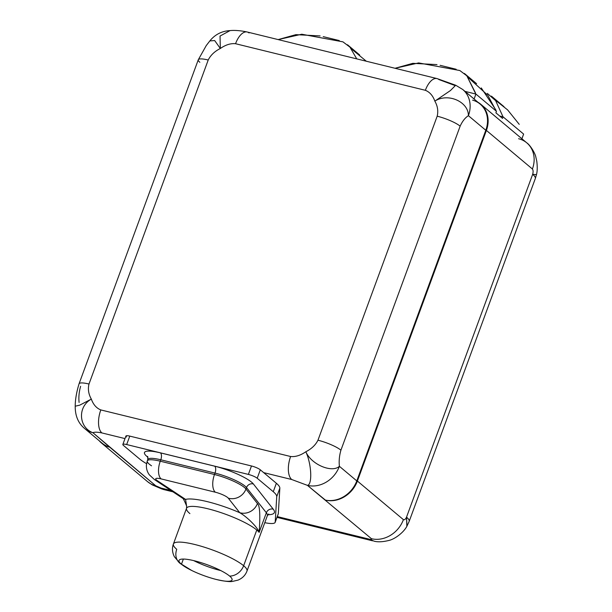 <?xml version="1.0" encoding="UTF-8"?>
<svg xmlns="http://www.w3.org/2000/svg" width="612" height="612" viewBox="0 0 612 612"><rect width="100%" height="100%" fill="white"/><g stroke="black" fill="none" stroke-linecap="round" stroke-linejoin="round"><path stroke-width="0.92" d="M406.85 526.312L406.521 517.155L532.662 174.321C533.32 171.941 533.236 170.174 532.409 169.011L486.402 130.417L357.393 481.047A26.836 22.95 -50 0 1 325.416 500.103L307.423 485.362C312.434 484.842 311.661 464.355 305.839 451.748C311.516 448.871 315.555 445.031 317.965 440.219L437.182 116.196C438.414 111.101 437.641 106.075 434.841 101.118C432.891 95.663 429.731 92.052 425.363 90.301L235.551 43.72C230.724 43.215 225.652 44.806 220.335 48.478C214.659 51.354 210.62 55.202 208.218 60.007L88.992 384.03C87.761 389.125 88.533 394.151 91.333 399.108C93.284 404.563 96.444 408.173 100.812 409.925A18.36 8.775 -76.2 0 0 101.89 432.929C97.385 432.026 94.393 431.957 92.917 432.722C94.393 431.957 97.385 432.026 101.89 432.929L125.001 438.597L101.89 432.929A18.36 8.775 -76.2 0 1 100.812 409.925L290.623 456.514A18.36 8.775 103.8 0 0 291.71 479.51L263.68 472.632L260.314 469.809A7.061 1.423 -159.8 0 0 251.486 465.977L129.775 436.111A7.061 1.423 -159.8 0 0 126.554 436.983M122.844 444.465A7.061 1.423 -159.8 0 0 123.448 445.421L139.498 458.885L123.448 445.421A7.061 1.423 -159.8 0 1 126.669 444.549L248.38 474.415A7.061 1.423 -159.8 0 1 257.208 478.247L273.258 491.711A39.55 7.956 -159.8 0 1 276.739 496.615L279.845 488.169L278.315 513.644L279.845 488.169A39.55 7.956 20.2 0 0 276.364 483.273A39.55 7.956 20.2 0 1 279.845 488.169L276.739 496.615L275.209 522.082A24.013 4.827 -159.8 0 1 264.782 522.679A24.013 4.827 -159.8 0 0 275.155 522.373A24.013 4.827 -159.8 0 0 275.209 522.082L276.739 496.615A39.55 7.956 -159.8 0 0 273.258 491.711L276.364 483.273L263.68 472.632L260.314 469.809L257.208 478.247A7.061 1.423 -159.8 0 0 248.38 474.415L251.486 465.977L129.775 436.111L126.669 444.549A7.061 1.423 -159.8 0 0 122.844 444.465L125.95 436.019A7.061 1.423 20.2 0 1 129.775 436.111L126.669 444.549L248.38 474.415L251.486 465.977A7.061 1.423 20.2 0 1 260.314 469.809L257.208 478.247L273.258 491.711L276.364 483.273L263.68 472.632L291.71 479.51L307.423 485.362L291.71 479.51A18.36 8.775 103.8 0 1 290.623 456.514C295.451 457.011 300.523 455.42 305.839 451.748C300.523 455.42 295.451 457.011 290.623 456.514L100.812 409.925C96.444 408.173 93.284 404.563 91.333 399.108L79.705 405.167L75.222 406.2L79.698 405.175L91.333 399.108C77.25 406.827 78.741 427.497 92.917 432.722A26.836 22.95 130 0 1 84.747 428.614A26.836 22.95 -50 0 0 92.917 432.722L155.723 485.76L161.017 488.062L170.924 490.487L161.017 488.062L155.723 485.76A26.836 22.95 130 0 1 147.553 481.652L101.538 443.057A26.836 22.95 -50 0 0 109.709 447.165L155.723 485.76A26.836 22.95 130 0 1 147.553 481.652L152.25 484.888L162.249 489.149L161.017 488.062A31.074 14.849 103.8 0 0 164.123 489.669A31.074 14.849 -76.2 0 1 161.017 488.062L163.113 489.401M325.416 500.103A26.836 22.95 -50 0 0 357.393 481.047L403.407 519.642A26.836 22.95 130 0 1 371.43 538.698C372.05 539.417 371.408 539.585 369.503 539.218A31.074 14.849 103.8 0 0 372.609 540.832A31.074 14.849 -76.2 0 1 369.503 539.218L277.282 516.589L369.503 539.218C371.408 539.585 372.05 539.417 371.43 538.698L307.423 485.362A26.836 22.95 -50 0 0 339.392 466.306L356.788 480.902A26.836 22.95 130 0 1 325.423 500.096A26.836 22.95 130 0 0 356.788 480.902L485.798 130.272L356.788 480.902L339.392 466.306A26.836 22.95 130 0 1 307.423 485.362C312.434 484.842 311.661 464.355 305.839 451.748C311.256 464.592 331.972 473.198 339.392 466.306C338.834 461.058 339.339 455.688 340.922 450.187C339.339 455.688 338.834 461.058 339.392 466.306C331.972 473.198 311.256 464.592 305.839 451.748C311.516 448.871 315.555 445.031 317.965 440.219L437.182 116.196A18.36 3.695 20.2 0 1 460.14 126.156L340.922 450.187A18.36 3.695 -159.8 0 0 317.965 440.219A18.36 3.695 -159.8 0 1 340.922 450.187L460.14 126.156C462.397 121.222 465.151 117.734 468.402 115.683C465.151 117.734 462.397 121.222 460.14 126.156A18.36 3.695 20.2 0 0 437.182 116.196C438.414 111.101 437.641 106.075 434.841 101.118L450.417 90.561L455.703 85.236L450.417 90.568L434.841 101.118C448.152 92.511 468.585 101.898 468.402 115.683C468.585 101.898 448.152 92.511 434.841 101.118C432.891 95.663 429.731 92.052 425.363 90.301L235.551 43.72A18.36 8.775 -76.2 0 1 247.217 32A18.36 8.775 -76.2 0 1 249.053 32.956M275.155 522.373L278.261 513.927A24.013 4.827 20.2 0 0 278.315 513.644L275.209 522.082L278.315 513.644A24.013 4.827 20.2 0 1 278.116 514.187M139.498 458.885A39.55 7.956 -159.8 0 0 146.551 463.682A39.55 7.956 -159.8 0 1 139.498 458.885M147.653 456.376L147.79 459.49A24.013 4.827 20.2 0 1 160.788 459.78A5.508 2.632 103.8 0 0 160.466 452.88A29.521 5.936 -159.8 0 0 147.989 457.317A29.521 5.936 20.2 0 1 160.466 452.88L214.69 466.183A29.521 5.936 20.2 0 1 253.391 483.977L273.258 509.184A44.707 8.989 20.2 0 1 267.903 514.73A44.707 8.989 -159.8 0 0 273.258 509.184A5.508 5.126 -38.2 0 0 266.358 512.764A39.199 7.88 20.2 0 1 267.337 515.732L268.775 513.988M214.69 466.183L160.466 452.88A5.508 2.632 -76.2 0 1 160.788 459.78L215.019 473.084A5.508 2.632 103.8 0 0 214.69 466.183A5.508 2.632 -76.2 0 1 215.019 473.084A24.013 4.827 20.2 0 1 246.498 487.557A5.508 5.126 141.8 0 1 253.391 483.977A29.521 5.936 -159.8 0 0 214.69 466.183M273.258 509.184L253.391 483.977A5.508 5.126 -38.2 0 0 246.498 487.557L266.358 512.764A5.508 5.126 141.8 0 1 273.258 509.184M182.552 498.199L154.469 479.578A14.13 10.557 -56.4 0 0 157.498 480.795A14.13 10.557 123.6 0 1 154.469 479.578L149.336 474.843C147.217 471.928 146.237 468.67 146.398 465.082L147.27 460.913A24.013 4.827 20.2 0 1 160.268 461.203A24.013 4.827 -159.8 0 0 147.27 460.913L147.79 459.49A24.013 4.827 20.2 0 1 160.788 459.78L160.268 461.203L214.491 474.514L215.019 473.084A24.013 4.827 20.2 0 1 246.498 487.557L245.97 488.988L257.43 503.531C259.84 505.458 260.414 515.074 259.144 532.371L266.358 512.764L246.498 487.557L245.97 488.988L257.43 503.531A14.13 13.15 141.8 0 1 239.751 512.711L228.284 498.168A14.13 13.15 -38.2 0 0 245.97 488.988A24.013 4.827 -159.8 0 0 214.491 474.514A14.13 6.747 103.8 0 0 215.325 492.209L161.101 478.898A9.891 1.989 -159.8 0 0 157.498 480.795L185.581 499.415A44.852 9.019 20.2 0 1 239.751 512.711L228.284 498.168A9.891 1.989 -159.8 0 0 215.325 492.209L161.101 478.898A9.891 1.989 -159.8 0 0 157.498 480.795L185.581 499.415A14.13 10.557 123.6 0 1 182.552 498.199A14.13 10.557 123.6 0 1 182.529 498.191L182.552 498.199A14.13 10.557 123.6 0 0 185.581 499.415L186.553 505.803M189.896 513.606A39.199 7.88 20.2 0 1 186.545 508.274A39.199 7.88 20.2 0 1 216.694 511.242A39.199 7.88 20.2 0 1 256.78 530.015A39.199 7.88 20.2 0 1 259.144 532.371L266.358 512.764A39.199 7.88 20.2 0 1 267.337 515.732L246.988 571.057A39.199 7.88 -159.8 0 0 243.637 565.725L256.78 530.015A39.199 7.88 20.2 0 1 259.144 532.371C257.874 527.559 247.141 516.918 239.751 512.711A44.852 9.019 -159.8 0 0 185.581 499.415M259.144 532.371C260.414 515.074 259.84 505.458 257.43 503.531A14.13 13.15 141.8 0 1 239.751 512.711M182.537 498.191C183.034 498 184.403 500.624 186.645 506.063L186.545 508.274A39.199 7.88 20.2 0 1 216.694 511.242A39.199 7.88 20.2 0 1 256.78 530.015L243.637 565.725A39.199 7.88 -159.8 0 0 203.559 546.952A39.199 7.88 -159.8 0 0 173.41 543.984A39.199 7.88 -159.8 0 0 176.753 549.316A14.13 12.079 -50 0 0 179.729 563.094A14.13 12.079 -50 0 0 181.443 564.264A14.13 12.079 130 0 1 179.729 563.094L174.351 556.683C172.217 552.437 171.903 548.207 173.41 543.984A39.199 7.88 20.2 0 1 203.559 546.952A39.199 7.88 20.2 0 1 243.637 565.725A14.13 12.079 130 0 1 229.645 576.091A28.251 5.684 -159.8 0 0 194.318 560.76A28.251 5.684 -159.8 0 0 181.443 564.264L183.355 559.062L181.443 564.264A28.251 5.684 -159.8 0 0 210.329 577.797A28.251 5.684 -159.8 0 0 232.055 579.931A28.251 5.684 -159.8 0 0 229.645 576.091A28.251 5.684 -159.8 0 0 200.759 562.558A28.251 5.684 -159.8 0 0 179.025 560.424A28.251 5.684 -159.8 0 0 181.443 564.264A28.251 5.684 -159.8 0 0 191.655 570.445A28.251 5.684 -159.8 0 0 215.944 579.38A28.251 5.684 -159.8 0 0 229.645 576.091A14.13 12.079 -50 0 0 243.637 565.725A39.199 7.88 20.2 0 1 246.988 571.057C245.397 575.242 242.421 578.256 238.053 580.107L232.545 581.4C229.829 581.966 224.298 581.293 215.944 579.38M220.748 570.568A28.251 5.684 20.2 0 1 193.706 560.615A28.251 5.684 -159.8 0 0 220.748 570.568M147.27 460.913A24.013 4.827 -159.8 0 0 151.531 465.808M160.268 461.203A14.13 6.747 103.8 0 0 161.101 478.898A14.13 6.747 -76.2 0 1 160.268 461.203L214.491 474.514L215.019 473.084L160.788 459.78L160.268 461.203M228.284 498.168A9.891 1.989 -159.8 0 0 215.325 492.209A14.13 6.747 -76.2 0 1 214.491 474.514A24.013 4.827 20.2 0 1 245.97 488.988A14.13 13.15 141.8 0 1 228.284 498.168M199.841 62.279A18.36 3.695 20.2 0 1 198.273 59.785A18.36 3.695 20.2 0 1 208.218 60.007C210.62 55.202 214.659 51.354 220.335 48.478L214.674 40.553L209.832 40.928L214.667 40.553L220.335 48.478C225.652 44.806 230.724 43.215 235.551 43.72A18.36 8.775 -76.2 0 1 247.217 32L437.037 78.581A18.36 8.775 103.8 0 0 425.363 90.301A18.36 8.775 103.8 0 1 437.037 78.581A18.36 8.775 103.8 0 1 438.873 79.537L454.586 85.389M209.977 40.744L206.267 45.548L198.273 59.785A18.36 3.695 20.2 0 1 208.218 60.007L88.992 384.03A18.36 3.695 -159.8 0 0 79.055 383.808A18.36 3.695 -159.8 0 0 79.04 383.854M101.538 443.057A26.836 22.95 -50 0 1 99.213 440.747A26.836 22.95 -50 0 0 109.709 447.165L92.917 432.722C78.741 427.497 77.25 406.827 91.333 399.108C88.533 394.151 87.761 389.125 88.992 384.03A18.36 3.695 -159.8 0 0 79.055 383.808L198.273 59.785M79.101 402.428C78.535 397.18 79.04 391.81 80.623 386.302M109.709 447.158A26.836 22.95 130 0 1 102.143 443.203L84.747 428.614C78.305 423.343 75.131 415.885 75.215 406.223M406.521 517.155A31.074 6.25 20.2 0 1 409.176 521.378A31.074 6.25 -159.8 0 0 406.521 517.155L532.662 174.321A31.074 6.25 20.2 0 1 535.316 178.543A31.074 6.25 -159.8 0 0 532.662 174.321L536.464 174.657C537.367 171.299 537.474 166.831 536.785 161.254L535.821 157.016C535.271 153.497 530.336 145.174 526.764 142.833A26.836 22.95 130 0 1 532.409 169.011C533.236 170.174 533.32 171.941 532.662 174.321L536.464 174.65L535.316 178.543L409.176 521.378L406.98 526.091L406.521 517.155C405.534 519.251 404.494 520.078 403.407 519.642C404.494 520.078 405.534 519.251 406.521 517.155M276.991 517.37L372.609 540.832L369.503 539.218L374.093 541.153M518.593 138.717A26.836 22.95 130 0 1 526.764 142.833A26.836 22.95 130 0 1 532.409 169.011L486.402 130.417L357.393 481.047L403.407 519.642A26.836 22.95 130 0 1 371.43 538.698M472.579 100.131A26.836 22.95 130 0 1 485.798 130.272L468.402 115.683A26.836 22.95 -50 0 0 462.748 89.497A26.836 22.95 130 0 1 468.402 115.683L485.798 130.272A26.836 22.95 130 0 0 480.145 104.086L462.748 89.497L455.718 85.244L437.037 78.581M486.402 130.417A26.836 22.95 -50 0 0 478.071 102.342A26.836 22.95 -50 0 1 480.749 104.239A26.836 22.95 -50 0 1 486.402 130.417M230.051 30.6L220.037 36.047L220.335 48.478L220.029 36.054L230.02 30.6M523.627 134.089L521.914 138.763L523.627 134.089L503.087 116.861L523.627 134.089M496.676 101.194L507.631 109.908L519.236 124.351M503.026 116.846L495.651 100.674L487.305 93.384M499.698 116.028L503.087 116.861L502.521 118.391L495.896 112.83L496.454 111.3L475.914 94.064L474.093 99.006L475.914 94.064L465.005 91.387L475.914 94.064L496.454 111.3L495.896 112.83L502.521 118.391L503.087 116.861L499.698 116.028M475.815 94.041L466.818 75.804L459.842 70.541L418.662 62.921L395.046 68.276L412.825 63.334L436.991 64.604M466.818 75.804L475.478 92.917M496.271 111.147L487.818 95.311L468.211 77.487M481.262 87.921L495.911 110.03M349.926 47.116L356.75 58.882L349.926 47.116L342.95 41.853L301.77 34.234L278.154 39.589L295.933 34.647L320.099 35.924M366.32 61.231L351.319 48.799M186.545 508.274L173.41 543.984M191.655 570.445L179.729 563.094M75.222 406.215C75.207 399.774 76.485 392.307 79.055 383.808M172.951 491.834L163.121 489.409M209.97 40.744C215.141 34.479 221.773 31.097 229.867 30.608C234.763 30.126 240.539 30.585 247.217 32M504.005 106.679L491.421 96.122M440.112 65.316L456.169 69.255M464.393 73.448L476.603 83.699M323.22 36.628L339.278 40.568M347.501 44.76L359.711 55.011M526.764 142.833L480.749 104.239M373.924 541.123C377.688 542.194 382.668 541.98 388.85 540.465C394.908 539.141 403.882 532.31 406.988 526.075"/></g></svg>
